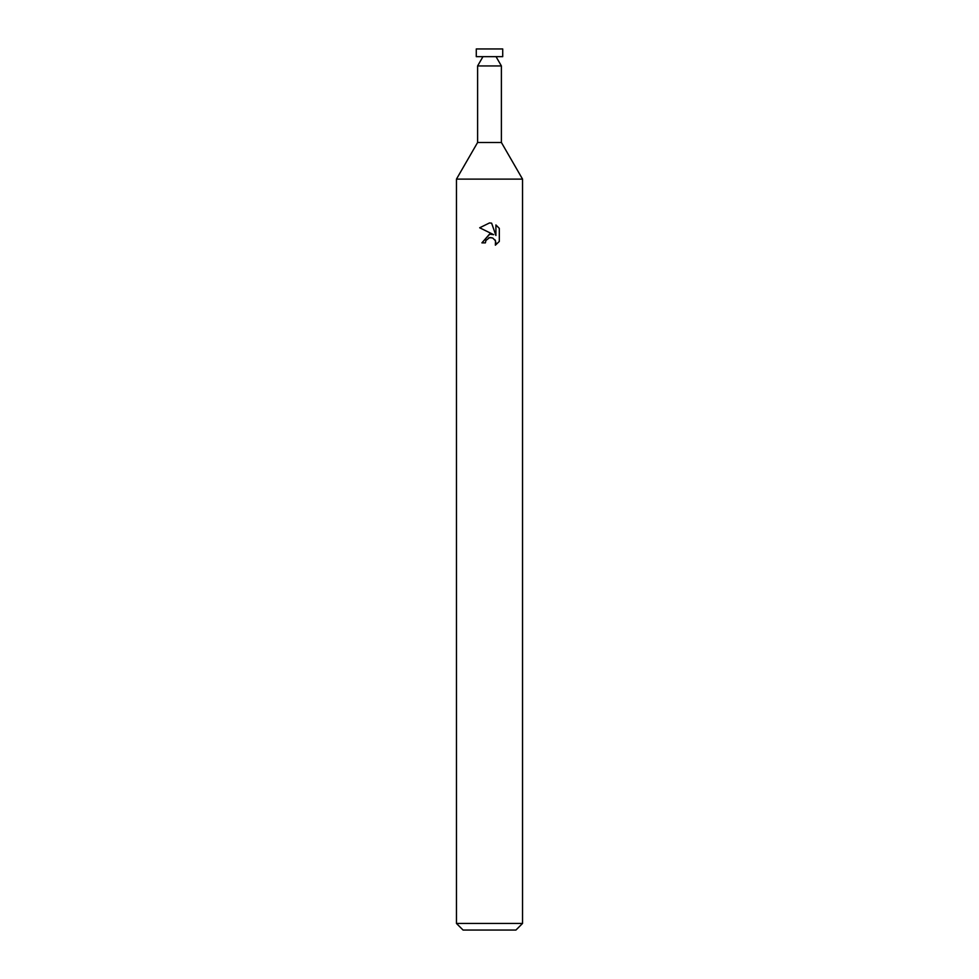 <?xml version="1.0" encoding="UTF-8"?>
<svg xmlns="http://www.w3.org/2000/svg" width="979" height="979" viewBox="0 0 979 979"><rect width="100%" height="100%" fill="white"/><g stroke="black" fill="none" stroke-linecap="round" stroke-linejoin="round"><path stroke-width="1.47" d="M477.605 142.481L501.395 142.481L522.541 179.108L456.459 179.108L477.605 142.481L477.605 65.936L482.965 56.66M477.605 65.936L501.395 65.936L501.395 142.481M496.035 56.66L501.395 65.936M485.376 242.865L485.927 240.467L485.376 242.865L481.901 242.865L489.5 234.177L493.71 234.691L479.686 227.777L489.5 222.943L491.629 223.175L495.912 235.498L495.912 224.937L499.314 228.376L499.314 241.409L495.374 245.191L495.521 240.81L492.67 237.958L489.5 237.677L491.091 237.567M522.541 923.442L515.933 930.05L463.067 930.05L456.459 923.442L522.541 923.442L522.541 179.108M495.007 239.855L495.925 242.829L495.374 245.191L499.314 241.409M493.71 234.691L491.972 234.226M489.757 234.152L481.901 242.865M488.68 237.934L489.488 237.689M499.314 228.376L495.912 224.937M491.629 223.175L489.72 222.943M489.5 222.943L479.686 227.777M489.5 237.677L485.927 240.467M489.5 56.66L502.716 56.66L502.716 48.95L476.283 48.95L476.283 56.66L489.5 56.66M456.459 179.108L456.459 923.442"/></g></svg>
